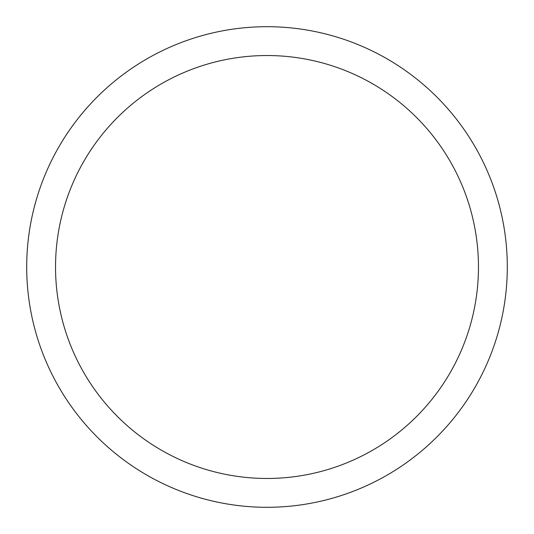 <?xml version="1.0" encoding="UTF-8"?>
<svg xmlns="http://www.w3.org/2000/svg" width="534" height="534" viewBox="0 0 534 534"><rect width="100%" height="100%" fill="white"/><g stroke="black" fill="none" stroke-linecap="round" stroke-linejoin="round"><path stroke-width="0.8" d="M507.3 267A240.3 240.3 0 0 1 267 507.3A240.3 240.3 0 0 1 26.7 267A240.3 240.3 0 0 1 267 26.7A240.3 240.3 0 0 1 507.3 267M55.536 267A211.464 211.464 0 0 0 372.732 450.135A211.464 211.464 0 0 0 372.732 83.865A211.464 211.464 0 0 0 55.536 267"/></g></svg>
